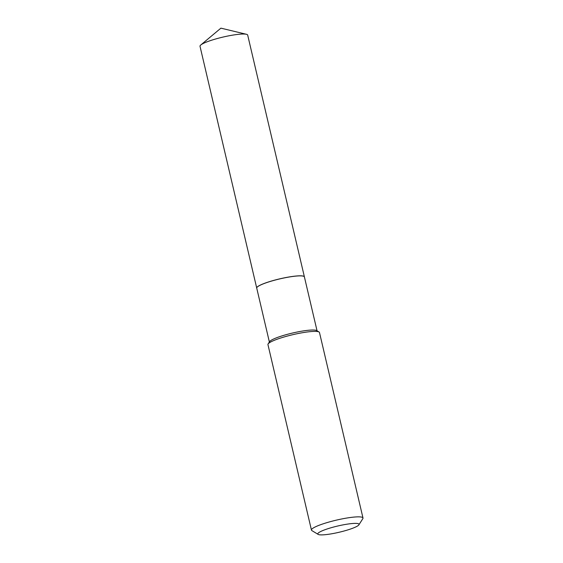 <?xml version="1.0" encoding="UTF-8"?>
<svg xmlns="http://www.w3.org/2000/svg" width="563" height="563" viewBox="0 0 563 563"><rect width="100%" height="100%" fill="white"/><g stroke="black" fill="none" stroke-linecap="round" stroke-linejoin="round"><path stroke-width="0.84" d="M256.721 288.059A24.483 3.702 166.8 0 1 269.424 281.655A24.483 3.702 166.8 0 1 304.4 276.876A24.483 3.702 166.8 0 0 304.4 276.876L247.685 35.089A24.483 3.702 166.8 0 0 246.432 34.287A24.483 3.702 166.8 0 0 212.715 39.867A24.483 3.702 166.8 0 0 200.773 44.998A24.483 3.702 166.8 0 0 200.013 46.272L256.721 288.059A24.483 3.702 166.8 0 0 256.728 288.087M303.964 276.426A24.427 3.695 166.8 0 0 303.936 276.405A24.427 3.695 166.8 0 0 301.606 275.877A24.427 3.695 166.8 0 0 276.208 279.734A24.427 3.695 166.8 0 0 256.925 287.433A24.427 3.695 166.8 0 0 256.911 287.461M317.046 330.798L304.407 276.933A24.483 3.702 166.8 0 0 303.999 276.447A24.483 3.702 166.8 0 0 301.662 275.919A24.483 3.702 166.8 0 0 276.215 279.783A24.483 3.702 166.8 0 0 256.883 287.496A24.483 3.702 166.8 0 0 256.735 288.115L269.367 341.98M320.171 534.85A21.176 3.202 166.8 0 0 342.184 531.507A21.176 3.202 166.8 0 0 358.898 524.836A21.176 3.202 166.8 0 0 356.661 523.428A21.176 3.202 166.8 0 0 331.586 527.601A21.176 3.202 166.8 0 0 318.158 534.393A21.176 3.202 166.8 0 0 320.171 534.85M358.898 524.836L362.825 518.671A26.468 4.004 166.8 0 0 362.987 518.002A26.468 4.004 166.8 0 0 360.024 516.904A26.468 4.004 166.8 0 0 330.58 521.598A26.468 4.004 166.8 0 0 311.452 530.093A26.468 4.004 166.8 0 0 311.895 530.613L318.158 534.393M362.987 518.002L319.488 332.536A26.468 4.004 166.8 0 0 319.045 332.008A26.468 4.004 166.8 0 0 316.519 331.438A26.468 4.004 166.8 0 0 289.009 335.618A26.468 4.004 166.8 0 0 268.115 343.951A26.468 4.004 166.8 0 0 267.953 344.619L311.452 530.093M319.045 332.008L316.702 330.594A24.483 3.702 166.8 0 0 314.365 330.066A24.483 3.702 166.8 0 0 288.91 333.929A24.483 3.702 166.8 0 0 269.586 341.642L268.115 343.951M246.432 34.287L220.907 28.15L200.773 44.998"/></g></svg>
